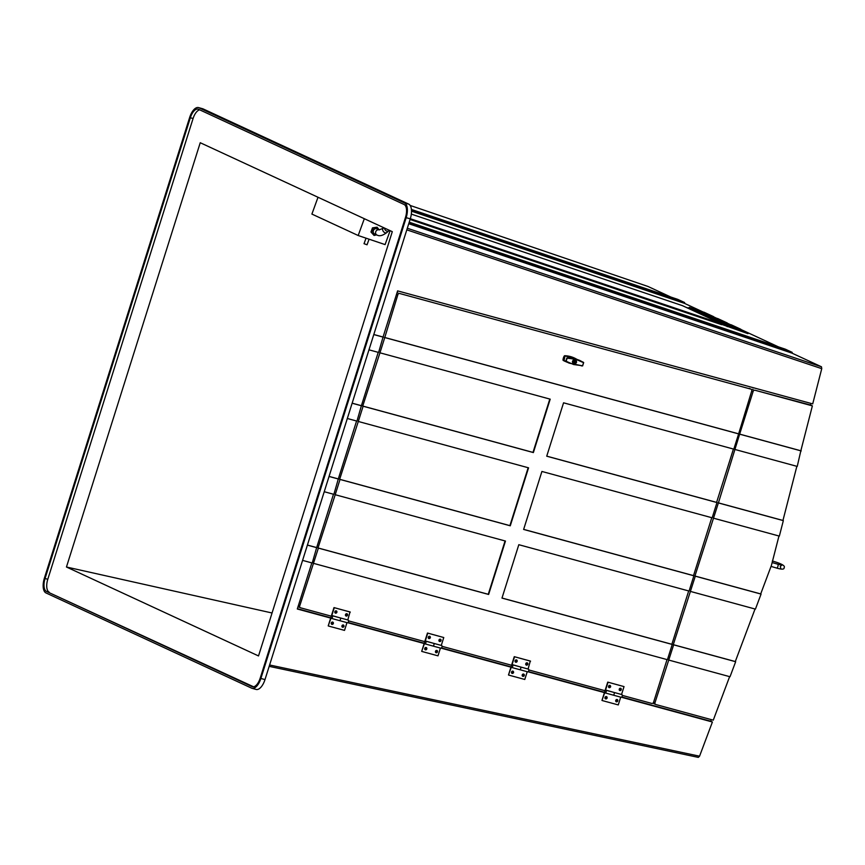 <?xml version="1.0" encoding="UTF-8"?>
<svg xmlns="http://www.w3.org/2000/svg" width="865" height="865" viewBox="0 0 865 865"><rect width="100%" height="100%" fill="white"/><g stroke="black" fill="none" stroke-linecap="round" stroke-linejoin="round"><path stroke-width="1.3" d="M722.643 324.224L723.216 324.494M203.059 108.882L198.95 107.747A12.824 5.936 -74.5 0 0 198.528 107.595L202.637 108.731A12.824 5.936 105.5 0 1 203.059 108.882L408.68 204.097A12.824 5.936 105.5 0 1 410.28 218.823L264.993 679.598A12.824 5.936 105.5 0 1 256.127 689.437L252.018 688.302A12.824 5.936 -74.5 0 0 260.884 678.463L264.993 679.598M670.808 297.03L648.004 286.477L410.161 205.448L647.939 286.456M731.141 327.5L731.898 327.77M732.882 328.095L733.639 328.343M411.318 214.098L682.474 305.669L721.961 323.953L721.691 324.699L410.075 219.472M778.381 346.843L741.186 329.619M730.795 324.808L727.573 323.315M717.182 318.504L713.949 317.012M703.559 312.2L684.356 303.301L411.502 211.168M333.479 494.239L316.666 547.577L307.41 545.058M269.599 664.99L699.558 756.194L712.403 722.005L710.706 721.215L711.3 719.626M311.832 562.899L297.3 608.992L330.69 618.086M347.708 622.713L424.164 643.528M441.182 648.166L510.956 667.164M527.985 671.791L604.43 692.606M621.448 697.244L712.403 722.005M356.575 421.006L338.312 478.918L329.057 476.41M378.221 352.347L361.408 405.685L352.152 403.166M407.307 228.241L821.469 366.792L821.75 368.663L812.711 403.89L397.608 290.878L383.054 337.026L373.799 334.506M821.469 366.792L791.929 353.115L408.734 223.721M810.927 403.404L810.505 405.036L754.95 390.234A1.6 1.384 114.1 0 0 753.134 391.402L739.662 434.122L800.839 450.773L812.376 405.869L754.95 390.234M699.558 756.194L698.315 757.383L269.166 666.353L698.315 757.383M198.95 107.747L404.571 202.961L408.68 204.097M198.528 107.595A12.824 5.936 -74.5 0 0 189.662 117.435L44.374 578.209A12.824 5.936 -74.5 0 0 45.975 592.936L251.596 688.14A12.824 5.936 -74.5 0 0 252.018 688.302M190.343 117.748L45.056 578.523A11.223 5.201 -74.5 0 0 46.451 591.411L252.072 686.615A11.223 5.201 -74.5 0 0 252.45 686.756A11.223 5.201 -74.5 0 0 260.203 678.149L405.49 217.375A11.223 5.201 -74.5 0 0 404.085 204.486L198.474 109.271A11.223 5.201 -74.5 0 0 198.096 109.131A11.223 5.201 -74.5 0 0 190.343 117.748L193.079 118.505A11.223 5.201 105.5 0 1 199.707 109.844M410.28 218.823L406.172 217.688L260.884 678.463M406.172 217.688A12.824 5.936 -74.5 0 0 404.571 202.961M368.966 349.828L378.611 352.455L383.054 337.026M347.319 418.487L356.964 421.114L361.408 405.685M324.234 491.72L333.879 494.348L338.312 478.918M302.588 560.379L312.233 563.007L316.666 547.577M297.398 608.69L330.776 617.783M348.011 622.476L424.25 643.225M441.485 647.917L511.053 666.861M528.288 671.554L604.527 692.303M621.762 696.995L710.706 721.215M66.454 567.008L200.237 142.725L392.288 231.658L258.516 655.94L66.454 567.008L272.053 612.993M46.451 591.411L253.575 686.799M193.079 118.505L47.791 579.28L45.056 578.523M49.197 592.168A11.223 5.201 105.5 0 1 47.791 579.28M383.422 337.199L373.777 334.571M361.775 405.858L352.131 403.231M338.691 479.091L329.046 476.464M317.033 547.75L307.399 545.123M409.221 222.186L785.398 349.211L792.199 352.369L408.972 222.954M792.199 352.369L791.929 353.115M411.405 209.438L677.825 299.398L684.626 302.555L684.356 303.301M684.626 302.555L411.47 210.314M721.961 323.953L410.313 218.715M733.423 449.054L716.598 502.392L546.734 456.147M711.776 517.702L693.514 575.625L523.649 529.38M688.681 590.946L671.867 644.284L502.003 598.039M313.562 563.364L667.423 659.703L672.235 644.447L501.981 598.093L518.816 544.701L689.07 591.054L693.881 575.787L523.628 529.445L541.912 471.457L712.165 517.811L716.977 502.554L546.723 456.201L563.558 402.809L733.812 449.151L738.624 433.895L384.763 337.555L379.951 352.812L550.205 399.165L533.37 452.568L363.116 406.215L358.305 421.471L528.558 467.824L510.274 525.801L340.021 479.448L335.209 494.715L505.463 541.058L488.628 594.46L318.374 548.107L299.723 605.922A1.6 1.384 114.1 0 0 300.577 607.814L331.36 616.194M667.034 659.606L653.583 702.261A1.6 1.384 114.1 0 1 651.767 703.429L622.292 695.395M605.1 690.724L528.818 669.953M511.626 665.271L442.026 646.317M424.834 641.646L348.552 620.875M505.074 540.96L488.26 594.298L317.996 547.945L335.209 494.715M528.169 467.716L509.907 525.639L339.653 479.286L358.305 421.471M549.816 399.057L532.991 452.406L362.738 406.053L379.951 352.812M738.624 433.895L751.717 391.012A1.6 1.384 114.1 0 0 750.863 389.12L399.673 293.505A1.6 1.384 114.1 0 0 397.857 294.673L384.763 337.555M750.863 389.12L399.673 293.505M738.245 433.733L384.384 337.393M397.024 292.716A1.6 1.384 -65.9 0 1 397.814 292.673M298.706 606.981A1.6 1.384 -65.9 0 1 298.068 606.549M690.486 591.433L755.426 609.111L761.07 594.082L695.298 576.177L673.284 644.674L735.293 661.552L755.037 609.003M713.582 518.2L779.354 536.105L783.333 520.622L718.393 502.943L694.93 576.014L760.703 593.92L771.429 565.364L778.965 535.997M668.84 660.092L730.017 676.744L735.661 661.714L673.651 644.836L655 702.65A1.6 1.384 114.1 0 0 655.854 704.532L713.268 720.167L729.627 676.646M653.983 703.699A1.6 1.384 -65.9 0 1 653.172 702.964M751.685 389.856A1.6 1.384 -65.9 0 1 753.091 389.401M812.376 405.869L810.505 405.036M718.393 502.943L739.662 434.122M735.228 449.541L797.238 466.419L800.839 450.773M796.849 466.322L782.955 520.46L718.015 502.77M801.217 450.935L740.04 434.284M347.362 622.735A1.395 0.703 -74.8 0 0 347.416 622.757A1.395 0.703 -74.8 0 0 348.444 621.643A1.395 0.703 -74.8 0 0 348.195 620.075A1.395 0.703 -74.8 0 0 348.152 620.054L340.14 617.87A1.395 0.703 105.2 0 1 340.183 617.891A1.395 0.703 105.2 0 1 340.432 619.459A1.395 0.703 105.2 0 1 339.404 620.573A1.395 0.703 105.2 0 1 339.35 620.551A1.395 0.703 -74.8 0 0 339.404 620.573A1.395 0.703 -74.8 0 0 340.432 619.459A1.395 0.703 -74.8 0 0 340.183 617.891A1.395 0.703 -74.8 0 0 340.14 617.87A1.395 0.703 -74.8 0 0 340.086 617.859M331.338 618.367A1.395 0.703 -74.8 0 0 331.392 618.389A1.395 0.703 -74.8 0 0 332.42 617.275A1.395 0.703 -74.8 0 0 332.171 615.707A1.395 0.703 -74.8 0 0 332.128 615.696A1.395 0.703 -74.8 0 0 331.1 616.756L328.213 625.903L331.036 617.967A1.395 0.703 -74.8 0 0 331.338 618.367M346.962 622.627L344.519 630.39L328.495 626.033M347.806 619.967L350.011 611.955L333.987 607.598L331.522 615.415L339.794 617.783M350.293 612.085L333.987 607.598M331.803 615.545L334.268 607.717M440.836 648.177A1.395 0.703 -74.8 0 0 440.891 648.199A1.395 0.703 -74.8 0 0 441.918 647.085A1.395 0.703 -74.8 0 0 441.669 645.517A1.395 0.703 -74.8 0 0 441.615 645.506L433.603 643.322A1.395 0.703 105.2 0 1 433.657 643.344A1.395 0.703 105.2 0 1 433.906 644.912A1.395 0.703 105.2 0 1 432.878 646.014A1.395 0.703 105.2 0 1 432.824 646.004A1.395 0.703 -74.8 0 0 432.878 646.014A1.395 0.703 -74.8 0 0 433.906 644.912A1.395 0.703 -74.8 0 0 433.657 643.344A1.395 0.703 -74.8 0 0 433.603 643.322A1.395 0.703 -74.8 0 0 433.549 643.311M424.812 643.82A1.395 0.703 -74.8 0 0 424.866 643.841A1.395 0.703 -74.8 0 0 425.894 642.727A1.395 0.703 -74.8 0 0 425.645 641.16A1.395 0.703 -74.8 0 0 425.591 641.138A1.395 0.703 -74.8 0 0 424.574 642.198L421.688 651.356L424.51 643.409A1.395 0.703 -74.8 0 0 424.812 643.82M440.436 648.08L437.993 655.843L421.969 651.475M441.28 645.409L443.767 637.527L427.461 633.039L424.996 640.868L433.268 643.225M443.767 637.527L427.461 633.039M425.277 640.987L427.743 633.169M527.628 671.813A1.395 0.703 -74.8 0 0 527.682 671.835A1.395 0.703 -74.8 0 0 528.72 670.721A1.395 0.703 -74.8 0 0 528.472 669.153A1.395 0.703 -74.8 0 0 528.418 669.132L520.406 666.947A1.395 0.703 105.2 0 1 520.46 666.969A1.395 0.703 105.2 0 1 520.708 668.537A1.395 0.703 105.2 0 1 519.67 669.651A1.395 0.703 105.2 0 1 519.616 669.629A1.395 0.703 -74.8 0 0 519.67 669.651A1.395 0.703 -74.8 0 0 520.708 668.537A1.395 0.703 -74.8 0 0 520.46 666.969A1.395 0.703 -74.8 0 0 520.406 666.947A1.395 0.703 -74.8 0 0 520.352 666.937M511.604 667.445A1.395 0.703 -74.8 0 0 511.658 667.466A1.395 0.703 -74.8 0 0 512.696 666.353A1.395 0.703 -74.8 0 0 512.448 664.785A1.395 0.703 -74.8 0 0 512.394 664.774A1.395 0.703 -74.8 0 0 511.377 665.834L508.49 674.981L511.312 667.045A1.395 0.703 -74.8 0 0 511.604 667.445M527.239 671.705L524.785 679.468L508.761 675.111M528.082 669.045L530.288 661.033L514.264 656.676L511.799 664.493L520.07 666.861M530.559 661.163L514.264 656.676M512.069 664.623L514.534 656.795M621.102 697.255A1.395 0.703 -74.8 0 0 621.157 697.277A1.395 0.703 -74.8 0 0 622.184 696.163A1.395 0.703 -74.8 0 0 621.946 694.595A1.395 0.703 -74.8 0 0 621.892 694.584L613.88 692.4A1.395 0.703 105.2 0 1 613.934 692.422A1.395 0.703 105.2 0 1 614.172 693.99A1.395 0.703 105.2 0 1 613.144 695.092A1.395 0.703 105.2 0 1 613.09 695.082A1.395 0.703 -74.8 0 0 613.144 695.092A1.395 0.703 -74.8 0 0 614.172 693.99A1.395 0.703 -74.8 0 0 613.934 692.422A1.395 0.703 -74.8 0 0 613.88 692.4A1.395 0.703 -74.8 0 0 613.826 692.389M605.078 692.897A1.395 0.703 -74.8 0 0 605.132 692.919A1.395 0.703 -74.8 0 0 606.16 691.805A1.395 0.703 -74.8 0 0 605.922 690.238A1.395 0.703 -74.8 0 0 605.868 690.216A1.395 0.703 -74.8 0 0 604.851 691.276L601.964 700.434L604.786 692.487A1.395 0.703 -74.8 0 0 605.078 692.897M620.713 697.158L618.259 704.921L602.235 700.553M621.546 694.487L624.033 686.605L607.738 682.117L605.262 689.946L613.534 692.303M624.033 686.605L607.738 682.117M605.543 690.075L608.009 682.247M617.21 700.791L617.037 700.153L616.561 701.234L617.21 700.791M617.394 700.866L617.145 700.185L616.399 700.596L616.648 701.288L617.394 700.866M617.74 700.964A1.2 1.027 -65.9 0 1 615.75 700.401A1.2 1.027 -65.9 0 1 617.232 699.569A1.2 1.027 114.1 0 0 616.237 701.753M606.527 697.882L606.365 697.244L605.878 698.325L606.527 697.882M606.711 697.958L606.462 697.277L605.716 697.687L605.965 698.379L606.711 697.958M605.024 697.471A1.2 1.027 114.1 0 0 605.554 698.844A1.2 1.027 -65.9 0 1 606.549 696.66A1.2 1.027 114.1 0 0 605.024 697.471M620.746 689.556L620.583 688.929L620.108 690L620.746 689.556M620.94 689.643L620.681 688.951L619.935 689.373L620.194 690.054L620.94 689.643M619.254 689.146A1.2 1.027 114.1 0 0 619.783 690.529A1.2 1.027 -65.9 0 1 620.778 688.345A1.2 1.027 -65.9 0 1 619.794 690.529L621.33 689.729L620.735 688.324A1.2 1.027 114.1 0 0 619.254 689.146M610.063 686.648L609.901 686.021L609.425 687.091L610.063 686.648M610.258 686.734L609.998 686.053L609.252 686.464L609.511 687.145L610.258 686.734M608.571 686.237A1.2 1.027 114.1 0 0 609.101 687.621A1.2 1.027 -65.9 0 1 610.095 685.437A1.2 1.027 -65.9 0 1 609.111 687.621L610.647 686.821L610.052 685.415A1.2 1.027 114.1 0 0 608.571 686.237M523.736 675.338L523.574 674.711L523.087 675.781L523.736 675.338M523.92 675.424L523.671 674.732L522.925 675.154L523.174 675.835L523.92 675.424M522.233 674.927A1.2 1.027 114.1 0 0 522.763 676.311A1.2 1.027 -65.9 0 1 523.758 674.127A1.2 1.027 114.1 0 0 522.233 674.927M527.272 664.115L527.109 663.477L526.634 664.558L527.272 664.115M527.466 664.19L527.207 663.509L526.461 663.92L526.72 664.601L527.466 664.19M525.779 663.704A1.2 1.027 114.1 0 0 526.309 665.077A1.2 1.027 -65.9 0 1 527.304 662.893A1.2 1.027 -65.9 0 1 526.32 665.088L527.855 664.288L527.261 662.882A1.2 1.027 114.1 0 0 525.779 663.704M516.589 661.206L516.427 660.568L515.951 661.649L516.589 661.206M516.783 661.282L516.524 660.601L515.778 661.011L516.037 661.693L516.783 661.282M515.097 660.795A1.2 1.027 114.1 0 0 515.626 662.168A1.2 1.027 -65.9 0 1 516.621 659.984A1.2 1.027 114.1 0 0 515.097 660.795M436.944 651.713L436.771 651.075L436.295 652.156L436.944 651.713M437.128 651.788L436.868 651.107L436.122 651.518L436.382 652.21L437.128 651.788M435.949 652.664L437.517 651.886L436.966 650.491A1.2 1.027 -65.9 0 1 435.992 652.686A1.2 1.027 -65.9 0 1 436.966 650.491L436.922 650.48A1.2 1.027 114.1 0 0 435.971 652.675M440.48 640.478L440.317 639.851L439.831 640.922L440.48 640.478M440.663 640.565L440.415 639.873L439.669 640.295L439.917 640.976L440.663 640.565M438.977 640.068A1.2 1.027 114.1 0 0 439.507 641.452A1.2 1.027 -65.9 0 1 440.512 639.267A1.2 1.027 -65.9 0 1 441.02 640.63L440.469 639.246A1.2 1.027 114.1 0 0 438.977 640.068M429.797 637.57L429.635 636.943L429.148 638.013L429.797 637.57M429.981 637.656L429.732 636.964L428.986 637.386L429.235 638.067L429.981 637.656M428.294 637.159A1.2 1.027 114.1 0 0 428.824 638.543A1.2 1.027 -65.9 0 1 429.829 636.359A1.2 1.027 -65.9 0 1 428.845 638.543L430.37 637.743L429.786 636.337A1.2 1.027 114.1 0 0 428.294 637.159M426.261 648.804L426.088 648.166L425.612 649.247L426.261 648.804M426.445 648.88L426.186 648.199L425.439 648.609L425.699 649.301L426.445 648.88M424.758 648.393A1.2 1.027 114.1 0 0 425.288 649.766A1.2 1.027 -65.9 0 1 426.283 647.582A1.2 1.027 114.1 0 0 424.758 648.393M343.47 626.26L343.297 625.633L342.821 626.703L343.47 626.26M343.654 626.346L343.394 625.654L342.648 626.076L342.908 626.757L343.654 626.346M341.967 625.849A1.2 1.027 114.1 0 0 342.497 627.233L342.518 627.233A1.2 1.027 -65.9 0 1 343.492 625.049A1.2 1.027 -65.9 0 1 342.518 627.233L344.043 626.433L343.459 625.027A1.2 1.027 114.1 0 0 341.967 625.849M332.787 623.351L332.614 622.724L332.138 623.795L332.787 623.351M332.971 623.438L332.711 622.746L331.965 623.168L332.225 623.849L332.971 623.438M331.284 622.941A1.2 1.027 114.1 0 0 331.814 624.325A1.2 1.027 -65.9 0 1 332.809 622.14A1.2 1.027 114.1 0 0 331.284 622.941M347.006 615.037L346.843 614.399L346.357 615.48L347.006 615.037M347.189 615.112L346.941 614.431L346.195 614.842L346.454 615.523L347.189 615.112M345.503 614.626A1.2 1.027 114.1 0 0 346.032 615.999A1.2 1.027 -65.9 0 1 347.038 613.815A1.2 1.027 114.1 0 0 345.503 614.626M336.323 612.128L336.161 611.49L335.674 612.571L336.323 612.128M336.517 612.204L336.258 611.523L335.512 611.933L335.771 612.615L336.517 612.204M336.853 612.301A1.2 1.027 -65.9 0 1 335.371 613.101L336.896 612.301L336.312 610.895A1.2 1.027 114.1 0 0 335.35 613.09L335.371 613.101A1.2 1.027 -65.9 0 1 336.355 610.906A1.2 1.027 -65.9 0 1 336.863 612.279M513.053 672.429L512.891 671.802L512.404 672.873L513.053 672.429M513.237 672.516L512.988 671.824L512.242 672.246L512.491 672.927L513.237 672.516M511.55 672.019A1.2 1.027 114.1 0 0 512.08 673.403A1.2 1.027 -65.9 0 1 513.075 671.218A1.2 1.027 -65.9 0 1 512.102 673.403L513.626 672.602L513.042 671.197A1.2 1.027 114.1 0 0 511.55 672.019M568.208 357.84L569.202 356.942L565.277 356.012L569.138 356.499L576.598 359.17M567.397 362.305L565.105 361.365A32.07 27.594 -65.9 0 1 563.169 360.391L563.007 360.078A8.012 6.898 -65.9 0 1 564.315 355.915L564.64 355.731A32.07 27.594 -65.9 0 1 570.457 356.575A32.07 27.594 -65.9 0 1 573.917 357.807L574.782 358.196M573.279 358.348L571.808 357.31L569.732 357.807M579.788 360.467L574.003 358.283A3.049 2.617 -65.9 0 0 573.56 358.207L571.808 357.31M563.007 360.078L563.645 360.359L564.953 356.207L564.088 360.402L565.829 361.311L566.878 357.98L567.84 357.883L579.982 360.554L583.626 362.532L582.577 365.863L569.062 363.105L566.597 361.851L568.856 363.008M567.31 362.316L563.169 360.391M573.236 357.915L569.138 356.499M573.69 358.164L573.095 357.537M569.83 356.639L570.251 357.526M576.587 359.159L574.771 358.186M574.198 362.727L573.636 361.916L574.857 362.23A1.471 0.746 105.2 0 1 574.933 361.916A1.471 0.746 105.2 0 1 575.052 361.624L573.83 361.3L574.782 360.9L575.301 362.035L574.198 362.727M573.765 364.1C576.858 363.289 577.333 361.765 575.214 359.526C572.176 360.359 571.689 361.884 573.765 364.1L573.073 363.819M573.56 361.224L573.441 361.602A65.221 4.401 17.5 0 0 572.9 361.451A65.221 4.401 17.5 0 0 572.879 361.451M575.236 359.462C572.111 360.316 571.614 361.884 573.755 364.165C576.923 363.332 577.409 361.765 575.236 359.462L575.495 359.559M573.776 358.24L572.554 358.067M583.529 362.662L575.344 359.094L567.116 358.196L566.143 361.278L573.636 364.533L582.556 365.744L583.626 362.532M567.927 358.121L574.003 358.283A3.049 2.617 -65.9 0 1 574.165 358.337L574.328 358.402M566.791 361.721L569.062 363.105L581.615 365.754M572.673 358.088L566.889 357.969M574.122 358.326L579.582 360.37M579.572 360.37L582.761 362.154M573.83 361.3A65.221 4.401 -162.5 0 0 572.998 361.073L572.803 361.689A65.221 4.401 17.5 0 1 573.636 361.916M574.857 362.23L573.441 361.602M366.868 244.719L364.208 243.746M318.017 197.263L311.897 214.077L358.186 235.518L364.316 218.704M390.147 230.663L385.076 244.59L358.186 235.518M726.968 326.462L727.519 326.678L726.968 326.462M745.792 332.82L746.333 333.036L745.792 332.82M688.594 308.156L685.826 307.216M721.843 324.267L747.987 333.674L741.543 330.69M713.528 319.985L702.51 314.644A1.676 0.778 -71.3 0 1 703.591 313.768A1.676 0.778 -71.3 0 1 703.634 313.79L712.901 318.071A1.676 1.481 -65.2 0 1 713.03 318.125A1.676 1.676 0 0 1 713.993 319.812L713.42 319.661L713.993 319.812M726.816 326.181L716.134 320.947A1.676 0.778 -71.3 0 1 717.215 320.072A1.676 0.778 -71.3 0 1 717.247 320.093L726.514 324.386A1.676 1.481 -65.2 0 1 726.643 324.429A1.676 1.676 0 0 1 727.616 326.116L727.616 326.343M701.028 314.06L700.088 313.595M702.564 314.546L701.893 314.244M714.933 320.461L714.079 320.061M728.557 326.765L727.692 326.364M730.298 327.359L729.433 326.959M732.039 327.943L730.622 327.467M733.779 328.527L732.363 328.051M735.52 329.122L734.655 328.722M737.261 329.706L736.396 329.305M739.002 330.3L738.137 329.9M740.743 330.884L739.326 330.408M721.788 324.418L747.987 333.674M699.158 313.022L690.465 309L699.125 313.162A1.514 0.703 -71.3 0 0 698.888 311.811L689.621 307.518A1.514 0.703 -71.3 0 0 689.589 307.507A1.514 0.703 -71.3 0 0 688.616 308.297L688.508 308.459M689.859 307.626A1.514 1.341 -65.2 0 1 690.465 309L688.767 308.578M699.201 313.152A1.676 0.778 -71.3 0 0 698.942 311.66A1.676 1.481 -65.2 0 1 699.082 311.714A1.676 1.676 0 0 1 700.045 313.389L699.569 313.562M689.675 307.367A1.676 1.481 -65.2 0 1 689.816 307.421A1.676 1.676 0 0 0 689.643 307.356A1.676 0.778 -71.3 0 1 689.675 307.367L698.942 311.66M689.643 307.356A1.676 0.778 -71.3 0 0 688.562 308.232L688.389 308.405M699.461 313.238L700.045 313.389M713.052 319.812L713.074 319.585A1.514 0.703 -71.3 0 0 712.846 318.223L703.58 313.93A1.514 0.703 -71.3 0 0 703.548 313.919A1.514 0.703 -71.3 0 0 702.564 314.719L702.445 314.892M713.106 319.445L702.704 315.011M713.203 319.877L713.16 319.574A1.676 0.778 -71.3 0 0 712.901 318.071M726.73 325.748L718.037 321.726L726.697 325.889A1.514 0.703 -71.3 0 0 726.459 324.526L717.193 320.245A1.514 0.703 -71.3 0 0 717.161 320.223A1.514 0.703 -71.3 0 0 716.188 321.023L716.058 321.196M717.431 320.353A1.514 1.341 -65.2 0 1 718.037 321.726L716.317 321.326M726.773 325.878A1.676 0.778 -71.3 0 0 726.514 324.386M727.033 325.964L727.616 326.116M700.888 313.995L700.91 313.768A1.514 0.703 -71.3 0 0 700.672 312.406L691.405 308.113A1.514 0.703 -71.3 0 0 691.373 308.102A1.514 0.703 -71.3 0 0 691.254 308.091M700.985 313.757A1.676 0.778 -71.3 0 0 700.726 312.254A1.676 1.481 -65.2 0 1 700.855 312.308A1.676 1.676 0 0 1 701.829 313.995L701.353 314.168M691.459 307.972A1.676 1.481 -65.2 0 1 691.589 308.016A1.676 1.676 0 0 0 691.427 307.951A1.676 0.778 -71.3 0 1 691.459 307.972L700.726 312.254M701.245 313.844L701.829 313.995M702.802 314.19A1.676 0.778 -71.3 0 0 702.51 312.86A1.676 1.481 -65.2 0 1 702.64 312.914A1.676 1.676 0 0 1 703.472 313.746M693.243 308.567A1.676 1.481 -65.2 0 1 693.373 308.621A1.676 1.676 0 0 0 693.211 308.556A1.676 0.778 -71.3 0 1 693.243 308.567L702.51 312.86M702.694 314.33A1.514 0.703 -71.3 0 0 702.456 313.011L693.189 308.719A1.514 0.703 -71.3 0 0 693.157 308.708A1.514 0.703 -71.3 0 0 693.038 308.686M704.629 314.244A1.676 0.778 -71.3 0 0 704.294 313.465A1.676 1.481 -65.2 0 1 704.424 313.519A1.676 1.676 0 0 1 705.245 314.341M695.028 309.173A1.676 1.481 -65.2 0 1 695.157 309.227A1.676 1.676 0 0 0 694.995 309.162A1.676 0.778 -71.3 0 1 695.028 309.173L704.294 313.465M704.543 314.2A1.514 0.703 -71.3 0 0 704.24 313.617L694.973 309.324A1.514 0.703 -71.3 0 0 694.941 309.313A1.514 0.703 -71.3 0 0 694.822 309.292M706.413 314.849A1.676 0.778 -71.3 0 0 706.078 314.06A1.676 1.481 -65.2 0 1 706.208 314.114A1.676 1.676 0 0 1 707.019 314.936M696.812 309.778A1.676 1.481 -65.2 0 1 696.941 309.821A1.676 1.676 0 0 0 696.768 309.757A1.676 0.778 -71.3 0 1 696.812 309.778L706.078 314.06M706.316 314.806A1.514 0.703 -71.3 0 0 706.024 314.211L696.758 309.919A1.514 0.703 -71.3 0 0 696.725 309.908A1.514 0.703 -71.3 0 0 696.606 309.897M708.197 315.455A1.676 0.778 -71.3 0 0 707.862 314.665A1.676 1.481 -65.2 0 1 707.992 314.719A1.676 1.676 0 0 1 708.803 315.53A1.676 0.778 -71.3 0 0 708.457 315.574M698.596 310.373A1.676 1.481 -65.2 0 1 698.725 310.427A1.676 1.676 0 0 0 698.552 310.362A1.676 0.778 -71.3 0 1 698.596 310.373L707.862 314.665M708.1 315.411A1.514 0.703 -71.3 0 0 707.808 314.817L698.542 310.524A1.514 0.703 -71.3 0 0 698.509 310.513A1.514 0.703 -71.3 0 0 698.39 310.492M709.981 316.06A1.676 0.778 -71.3 0 0 709.646 315.271A1.676 1.481 -65.2 0 1 709.776 315.325A1.676 1.676 0 0 1 710.587 316.125M700.38 310.978A1.676 1.481 -65.2 0 1 700.509 311.032A1.676 1.676 0 0 0 700.336 310.968A1.676 0.778 -71.3 0 1 700.38 310.978L709.646 315.271M709.884 316.017A1.514 0.703 -71.3 0 0 709.581 315.422L700.315 311.13A1.514 0.703 -71.3 0 0 700.282 311.119A1.514 0.703 -71.3 0 0 700.163 311.097M711.765 316.666A1.676 0.778 -71.3 0 0 711.419 315.866A1.676 1.481 -65.2 0 1 711.56 315.92A1.676 1.676 0 0 1 712.371 316.731M702.153 311.584A1.676 1.481 -65.2 0 1 702.293 311.627A1.676 1.676 0 0 0 702.12 311.562A1.676 0.778 -71.3 0 1 702.153 311.584L711.419 315.866M711.668 316.622A1.514 0.703 -71.3 0 0 711.365 316.017L702.099 311.724A1.514 0.703 -71.3 0 0 702.066 311.714A1.514 0.703 -71.3 0 0 701.948 311.703M713.549 317.271A1.676 0.778 -71.3 0 0 713.203 316.471A1.676 1.481 -65.2 0 1 713.333 316.525A1.676 1.676 0 0 1 714.155 317.336M703.937 312.179A1.676 1.481 -65.2 0 1 704.067 312.233A1.676 1.676 0 0 0 703.905 312.168A1.676 0.778 -71.3 0 1 703.937 312.179L713.203 316.471M713.452 317.228A1.514 0.703 -71.3 0 0 713.149 316.622L703.883 312.33A1.514 0.703 -71.3 0 0 703.851 312.319A1.514 0.703 -71.3 0 0 703.732 312.297M714.793 320.374L714.047 320.018L714.814 320.169A1.514 0.703 -71.3 0 0 714.587 318.817L705.321 314.525A1.514 0.703 -71.3 0 0 705.289 314.514A1.514 0.703 -71.3 0 0 705.18 314.492M714.901 320.158A1.676 0.778 -71.3 0 0 714.641 318.666A1.676 1.481 -65.2 0 1 714.771 318.72A1.676 1.676 0 0 1 715.733 320.396L715.269 320.569M704.975 314.395A1.676 0.778 -71.3 0 1 705.332 314.363A1.676 1.481 -65.2 0 1 705.505 314.428A1.676 1.676 0 0 0 705.332 314.363A1.676 0.778 -71.3 0 0 705.332 314.363L714.641 318.666M715.16 320.245L715.733 320.396M716.717 320.201A1.676 0.778 -71.3 0 0 716.382 319.25A1.676 1.481 -65.2 0 1 716.512 319.304A1.676 1.676 0 0 1 717.323 320.115M707.116 314.957A1.676 1.481 -65.2 0 1 707.246 315.011A1.676 1.676 0 0 0 707.073 314.946A1.676 0.778 -71.3 0 1 707.116 314.957L716.382 319.25M716.631 320.266A1.514 0.703 -71.3 0 0 716.328 319.401L707.062 315.109A1.514 0.703 -71.3 0 0 707.029 315.098A1.514 0.703 -71.3 0 0 706.921 315.076M718.458 320.645A1.676 0.778 -71.3 0 0 718.123 319.834A1.676 1.481 -65.2 0 1 718.253 319.888A1.676 1.676 0 0 1 719.064 320.71M708.857 315.552A1.676 1.481 -65.2 0 1 708.986 315.595A1.676 1.676 0 0 0 708.813 315.53A1.676 0.778 -71.3 0 1 708.857 315.552L718.123 319.834M718.372 320.601A1.514 0.703 -71.3 0 0 718.069 319.985L708.803 315.703A1.514 0.703 -71.3 0 0 708.77 315.682A1.514 0.703 -71.3 0 0 708.662 315.671M720.199 321.229A1.676 0.778 -71.3 0 0 719.864 320.428A1.676 1.481 -65.2 0 1 719.994 320.483A1.676 1.676 0 0 1 720.804 321.293M710.598 316.136A1.676 1.481 -65.2 0 1 710.727 316.19A1.676 1.676 0 0 0 710.554 316.125A1.676 0.778 -71.3 0 1 710.598 316.136L719.864 320.428M720.113 321.185A1.514 0.703 -71.3 0 0 719.81 320.58L710.543 316.287A1.514 0.703 -71.3 0 0 710.511 316.276A1.514 0.703 -71.3 0 0 710.403 316.255M721.94 321.812A1.676 0.778 -71.3 0 0 721.605 321.012A1.676 1.481 -65.2 0 1 721.734 321.066A1.676 1.676 0 0 1 722.545 321.877M712.338 316.72A1.676 1.481 -65.2 0 1 712.468 316.774A1.676 1.676 0 0 0 712.295 316.709A1.676 0.778 -71.3 0 1 712.338 316.72L721.605 321.012M721.853 321.769A1.514 0.703 -71.3 0 0 721.551 321.164L712.284 316.871A1.514 0.703 -71.3 0 0 712.252 316.86A1.514 0.703 -71.3 0 0 712.144 316.839M723.681 322.407A1.676 0.778 -71.3 0 0 723.345 321.596A1.676 1.481 -65.2 0 1 723.475 321.65A1.676 1.676 0 0 1 724.286 322.472M713.679 317.336A1.676 0.778 -71.3 0 1 714.036 317.293A1.676 1.481 -65.2 0 1 714.209 317.368A1.676 1.676 0 0 0 714.036 317.293A1.676 0.778 -71.3 0 0 714.036 317.293L723.345 321.596M723.594 322.364A1.514 0.703 -71.3 0 0 723.291 321.748L714.025 317.466A1.514 0.703 -71.3 0 0 713.993 317.444A1.514 0.703 -71.3 0 0 713.885 317.433M725.421 322.991A1.676 0.778 -71.3 0 0 725.086 322.191A1.676 1.481 -65.2 0 1 725.216 322.245A1.676 1.676 0 0 1 726.027 323.056M715.82 317.898A1.676 1.481 -65.2 0 1 715.95 317.952A1.676 1.676 0 0 0 715.777 317.887A1.676 0.778 -71.3 0 1 715.82 317.898L725.086 322.191M725.324 322.948A1.514 0.703 -71.3 0 0 725.032 322.342L715.766 318.05A1.514 0.703 -71.3 0 0 715.723 318.039A1.514 0.703 -71.3 0 0 715.625 318.017M727.162 323.586A1.676 0.778 -71.3 0 0 726.827 322.775A1.676 1.481 -65.2 0 1 726.957 322.829A1.676 1.676 0 0 1 727.768 323.64M717.561 318.482A1.676 1.481 -65.2 0 1 717.691 318.536A1.676 1.676 0 0 0 717.518 318.471A1.676 0.778 -71.3 0 1 717.561 318.482L726.827 322.775M727.065 323.542A1.514 0.703 -71.3 0 0 726.773 322.926L717.507 318.634A1.514 0.703 -71.3 0 0 717.463 318.623A1.514 0.703 -71.3 0 0 717.366 318.601M728.416 326.667L727.66 326.321L728.438 326.473A1.514 0.703 -71.3 0 0 728.2 325.121L718.934 320.829A1.514 0.703 -71.3 0 0 718.902 320.818A1.514 0.703 -71.3 0 0 718.793 320.796M728.514 326.473A1.676 0.778 -71.3 0 0 728.254 324.97A1.676 1.481 -65.2 0 1 728.384 325.024A1.676 1.676 0 0 1 729.357 326.7L729.346 326.938M718.988 320.677A1.676 1.481 -65.2 0 1 719.118 320.731A1.676 1.676 0 0 0 718.956 320.666A1.676 0.778 -71.3 0 1 718.988 320.677L728.254 324.97M728.773 326.548L729.357 326.7M730.157 327.294L730.179 327.067A1.514 0.703 -71.3 0 0 729.941 325.705L720.675 321.412A1.514 0.703 -71.3 0 0 720.642 321.402A1.514 0.703 -71.3 0 0 720.534 321.38M730.255 327.057A1.676 0.778 -71.3 0 0 729.995 325.554A1.676 1.481 -65.2 0 1 730.125 325.608A1.676 1.676 0 0 1 731.087 327.294L731.087 327.521M720.34 321.293A1.676 0.778 -71.3 0 1 720.696 321.25A1.676 1.481 -65.2 0 1 720.859 321.315A1.676 1.676 0 0 0 720.696 321.25A1.676 0.778 -71.3 0 0 720.696 321.25L729.995 325.554M730.514 327.143L731.087 327.294M731.898 327.878L731.92 327.651A1.514 0.703 -71.3 0 0 731.682 326.3L722.416 322.007A1.514 0.703 -71.3 0 0 722.383 321.985A1.514 0.703 -71.3 0 0 722.275 321.975M731.995 327.64A1.676 0.778 -71.3 0 0 731.736 326.148A1.676 1.481 -65.2 0 1 731.866 326.192A1.676 1.676 0 0 1 732.828 327.878L732.828 328.105M722.47 321.856A1.676 1.481 -65.2 0 1 722.599 321.91A1.676 1.676 0 0 0 722.437 321.834A1.676 0.778 -71.3 0 1 722.47 321.856L731.736 326.148M732.255 327.727L732.828 327.878M733.639 328.462L733.661 328.235A1.514 0.703 -71.3 0 0 733.423 326.884L724.156 322.591A1.514 0.703 -71.3 0 0 724.124 322.58A1.514 0.703 -71.3 0 0 724.016 322.558M733.736 328.235A1.676 0.778 -71.3 0 0 733.477 326.732A1.676 1.481 -65.2 0 1 733.607 326.786A1.676 1.676 0 0 1 734.569 328.462L734.104 328.646M724.21 322.44A1.676 1.481 -65.2 0 1 724.34 322.494A1.676 1.676 0 0 0 724.178 322.429A1.676 0.778 -71.3 0 1 724.21 322.44L733.477 326.732M733.996 328.311L734.569 328.462M735.369 329.057L735.401 328.83A1.514 0.703 -71.3 0 0 735.163 327.467L725.897 323.175A1.514 0.703 -71.3 0 0 725.865 323.164A1.514 0.703 -71.3 0 0 725.757 323.153M735.477 328.819A1.676 0.778 -71.3 0 0 735.218 327.316A1.676 1.481 -65.2 0 1 735.347 327.37A1.676 1.676 0 0 1 736.31 329.057L735.845 329.23M725.951 323.023A1.676 1.481 -65.2 0 1 726.081 323.078A1.676 1.676 0 0 0 725.919 323.013A1.676 0.778 -71.3 0 1 725.951 323.023L735.218 327.316M735.737 328.905L736.31 329.057M737.11 329.608L736.364 329.262L737.142 329.414A1.514 0.703 -71.3 0 0 736.904 328.062L727.638 323.769A1.514 0.703 -71.3 0 0 727.606 323.759A1.514 0.703 -71.3 0 0 727.497 323.737M737.218 329.403A1.676 0.778 -71.3 0 0 736.958 327.911A1.676 1.481 -65.2 0 1 737.088 327.954A1.676 1.676 0 0 1 738.05 329.641L737.586 329.814M727.292 323.64A1.676 0.778 -71.3 0 1 727.66 323.596A1.676 1.481 -65.2 0 1 727.822 323.672A1.676 1.676 0 0 0 727.66 323.596A1.676 0.778 -71.3 0 0 727.66 323.596L736.958 327.911M737.477 329.489L738.05 329.641M738.851 330.203L738.105 329.857L738.883 329.998A1.514 0.703 -71.3 0 0 738.645 328.646L729.379 324.353A1.514 0.703 -71.3 0 0 729.346 324.343A1.514 0.703 -71.3 0 0 729.238 324.321M738.959 329.998A1.676 0.778 -71.3 0 0 738.699 328.495A1.676 1.481 -65.2 0 1 738.829 328.549A1.676 1.676 0 0 1 739.791 330.225L739.791 330.462M729.033 324.234A1.676 0.778 -71.3 0 1 729.4 324.191A1.676 1.481 -65.2 0 1 729.563 324.256A1.676 1.676 0 0 0 729.4 324.191A1.676 0.778 -71.3 0 0 729.4 324.191L738.699 328.495M739.218 330.084L739.791 330.225M740.591 330.787L739.845 330.441L740.624 330.592A1.514 0.703 -71.3 0 0 740.386 329.23L731.12 324.937A1.514 0.703 -71.3 0 0 731.087 324.926A1.514 0.703 -71.3 0 0 730.979 324.916M740.699 330.581A1.676 0.778 -71.3 0 0 740.44 329.078A1.676 1.481 -65.2 0 1 740.57 329.132A1.676 1.676 0 0 1 741.532 330.819L741.532 331.046M731.174 324.797A1.676 1.481 -65.2 0 1 731.303 324.84A1.676 1.676 0 0 0 731.141 324.775A1.676 0.778 -71.3 0 1 731.174 324.797L740.44 329.078M740.959 330.668L741.532 330.819M376.535 234.858L374.091 235.475L371.647 232.328L373.15 228.187L377.108 227.203L379.216 229.917A2.811 2.476 -65.2 0 0 379.151 229.885L383.141 228.306A2.811 1.946 -131.3 0 0 382.892 230.685A2.811 1.946 -131.3 0 0 385.066 232.75A2.811 1.946 -131.3 0 1 385.066 232.75A2.811 1.946 -131.3 0 0 386.85 232.523C382.946 235.453 379.854 236.383 377.551 235.28L376.794 234.977A2.811 2.476 -65.2 0 1 379.151 229.885L376.783 228.792A2.811 2.476 -65.2 0 1 376.989 228.901M374.091 235.475L370.966 232.015L372.48 227.873L377.108 227.203M371.647 232.328L370.966 232.015M373.15 228.187L372.48 227.873M374.642 233.972A2.811 2.476 -65.2 0 1 376.556 228.706A2.811 2.476 -65.2 0 1 376.783 228.792M821.75 368.663L406.799 229.841M252.84 686.832L252.072 686.615M397.857 294.673L396.581 294.1M298.447 605.359L299.723 605.922M653.648 702.045L655 702.65M753.134 391.402L751.771 390.785M616.161 700.531A0.876 0.757 114.1 0 0 617.632 700.931A0.876 0.757 114.1 0 0 616.161 700.531M616.215 701.742L617.783 700.964L617.232 699.569A1.2 1.027 -65.9 0 1 617.751 700.942M607.057 698.055A1.2 1.027 -65.9 0 1 605.576 698.855L607.1 698.055L606.549 696.66A1.2 1.027 -65.9 0 1 607.068 698.033M605.478 697.623A0.876 0.757 114.1 0 0 606.949 698.023A0.876 0.757 114.1 0 0 605.478 697.623M619.708 689.308A0.876 0.757 114.1 0 0 621.167 689.708A0.876 0.757 114.1 0 0 619.708 689.308M609.025 686.399A0.876 0.757 114.1 0 0 610.485 686.799A0.876 0.757 114.1 0 0 609.025 686.399M524.266 675.511A1.2 1.027 -65.9 0 1 522.784 676.311L524.309 675.511L523.758 674.127A1.2 1.027 -65.9 0 1 524.277 675.489M522.687 675.089A0.876 0.757 114.1 0 0 524.158 675.489A0.876 0.757 114.1 0 0 522.687 675.089M526.234 663.855A0.876 0.757 114.1 0 0 527.693 664.255A0.876 0.757 114.1 0 0 526.234 663.855M517.119 661.379A1.2 1.027 -65.9 0 1 515.637 662.179L517.173 661.379L516.621 659.984A1.2 1.027 -65.9 0 1 517.129 661.357M515.551 660.947A0.876 0.757 114.1 0 0 517.011 661.347A0.876 0.757 114.1 0 0 515.551 660.947M435.895 651.453A0.876 0.757 114.1 0 0 437.355 651.853A0.876 0.757 114.1 0 0 435.895 651.453M441.009 640.651A1.2 1.027 -65.9 0 1 439.528 641.452L441.053 640.651M439.431 640.23A0.876 0.757 114.1 0 0 440.901 640.63A0.876 0.757 114.1 0 0 439.431 640.23M428.748 637.321A0.876 0.757 114.1 0 0 430.219 637.721A0.876 0.757 114.1 0 0 428.748 637.321M426.791 648.977A1.2 1.027 -65.9 0 1 425.31 649.777L426.834 648.977L426.283 647.582A1.2 1.027 -65.9 0 1 426.791 648.955M425.212 648.545A0.876 0.757 114.1 0 0 426.672 648.945A0.876 0.757 114.1 0 0 425.212 648.545M342.421 626.011A0.876 0.757 114.1 0 0 343.881 626.411A0.876 0.757 114.1 0 0 342.421 626.011M333.317 623.524A1.2 1.027 -65.9 0 1 331.836 624.325L333.36 623.524L332.809 622.14A1.2 1.027 -65.9 0 1 333.317 623.503M331.738 623.103A0.876 0.757 114.1 0 0 333.198 623.503A0.876 0.757 114.1 0 0 331.738 623.103M347.535 615.21A1.2 1.027 -65.9 0 1 346.054 616.01L347.579 615.21L347.038 613.815A1.2 1.027 -65.9 0 1 347.546 615.188M345.968 614.777A0.876 0.757 114.1 0 0 347.427 615.177A0.876 0.757 114.1 0 0 345.968 614.777M335.285 611.869A0.876 0.757 114.1 0 0 336.745 612.269A0.876 0.757 114.1 0 0 335.285 611.869M512.004 672.181A0.876 0.757 114.1 0 0 513.475 672.581A0.876 0.757 114.1 0 0 512.004 672.181M564.64 355.731L564.953 356.207L564.315 355.915M772.142 562.564L777.819 564.218A2 0.692 106.3 0 1 777.862 566.532A2 0.692 106.3 0 1 776.694 568.067L777.592 568.327C782.187 569.581 784.36 569.375 784.09 567.689C785.582 565.915 781.668 563.677 772.337 560.996M727.725 326.397L727.141 326.289M729.465 326.981L728.881 326.884M741.64 331.1L741.067 330.992M734.623 328.678L735.369 329.024L734.623 328.678M704.705 315.909L713.052 319.78L704.705 315.909M704.661 315.898L704.424 315.422A1.514 1.341 -65.2 0 0 703.807 314.038M717.647 321.942L718.242 322.18M701.872 314.19L702.575 314.525L701.872 314.2M729.4 326.916L730.157 327.262L729.4 326.916M699.082 311.714L689.816 307.421A1.676 1.481 -65.2 0 1 689.935 307.486M700.942 313.627L700.045 313.216M700.855 312.308L691.589 308.016A1.676 1.481 -65.2 0 1 691.719 308.091M702.715 314.222L701.829 313.811M702.64 312.914L693.373 308.621A1.676 1.481 -65.2 0 1 693.503 308.686M704.424 313.519L695.157 309.227A1.676 1.481 -65.2 0 1 695.287 309.292M706.208 314.114L696.941 309.821A1.676 1.481 -65.2 0 1 697.071 309.897M707.992 314.719L698.725 310.427A1.676 1.481 -65.2 0 1 698.844 310.492M709.776 315.325L700.509 311.032A1.676 1.481 -65.2 0 1 700.628 311.097M711.56 315.92L702.293 311.627A1.676 1.481 -65.2 0 1 702.412 311.703M713.333 316.525L704.067 312.233A1.676 1.481 -65.2 0 1 704.197 312.297M714.847 320.028L714.003 319.639M714.771 318.72L705.505 314.428A1.676 1.481 -65.2 0 1 705.635 314.492M716.393 320.526L715.744 320.223M716.512 319.304L707.246 315.011A1.676 1.481 -65.2 0 1 707.375 315.076M718.253 319.888L708.986 315.595A1.676 1.481 -65.2 0 1 709.105 315.671M719.994 320.483L710.727 316.19A1.676 1.481 -65.2 0 1 710.846 316.255M721.734 321.066L712.468 316.774A1.676 1.481 -65.2 0 1 712.587 316.839M723.475 321.65L714.209 317.368A1.676 1.481 -65.2 0 1 714.328 317.433M725.216 322.245L715.95 317.952A1.676 1.481 -65.2 0 1 716.069 318.017M726.957 322.829L717.691 318.536A1.676 1.481 -65.2 0 1 717.809 318.601M728.471 326.332L727.616 325.943M728.384 325.024L719.118 320.731A1.676 1.481 -65.2 0 1 719.248 320.796M730.211 326.916L729.357 326.527M730.125 325.608L720.859 321.315A1.676 1.481 -65.2 0 1 720.988 321.38M731.952 327.511L731.098 327.121M731.866 326.192L722.599 321.91A1.676 1.481 -65.2 0 1 722.729 321.975M733.682 328.095L732.839 327.705M733.607 326.786L724.34 322.494A1.676 1.481 -65.2 0 1 724.47 322.558M735.423 328.689L734.58 328.289M735.347 327.37L726.081 323.078A1.676 1.481 -65.2 0 1 726.211 323.142M737.164 329.273L736.32 328.884M737.088 327.954L727.822 323.672A1.676 1.481 -65.2 0 1 727.952 323.737M738.905 329.857L738.061 329.468M738.829 328.549L729.563 324.256A1.676 1.481 -65.2 0 1 729.692 324.321M740.645 330.452L739.802 330.052M740.57 329.132L731.303 324.84A1.676 1.481 -65.2 0 1 731.433 324.905M389.412 230.328L388.655 230.933A2.811 1.946 -131.3 0 1 386.925 231.171A2.811 1.946 -131.3 0 1 386.871 231.16A2.811 1.946 -131.3 0 1 384.449 228.025M377.032 235.075A2.811 2.476 -65.2 0 1 377.021 235.075A2.811 2.476 -65.2 0 1 376.794 234.977L374.426 233.885M298.533 606.916L300.404 607.749M749.177 388.353L751.036 389.185M653.81 703.645L655.681 704.478M347.416 622.757L331.392 618.389M340.14 617.87L332.128 615.696M440.891 648.199L424.866 643.841M433.603 643.322L425.591 641.138M527.682 671.835L511.658 667.466M520.406 666.947L512.394 664.774M621.157 697.277L605.132 692.919M613.88 692.4L605.868 690.216M565.829 361.202L566.824 358.045M582.783 361.959L583.67 362.543L582.621 365.895L581.54 365.917M777.819 564.218L781.841 565.159L780.284 566.434L780.771 568.381M771.029 566.413L776.694 568.067M366.036 238.167L364.024 243.714M369.074 239.194L367.03 244.806M690.573 309.411L699.104 313.368M713.03 318.125L703.764 313.833A1.676 1.676 0 0 0 703.591 313.768M717.658 321.942L726.676 326.083M726.643 324.429L717.377 320.147A1.676 1.676 0 0 0 717.215 320.072M383.8 227.722L383.141 228.306M388.655 230.933L386.85 232.523"/></g></svg>
